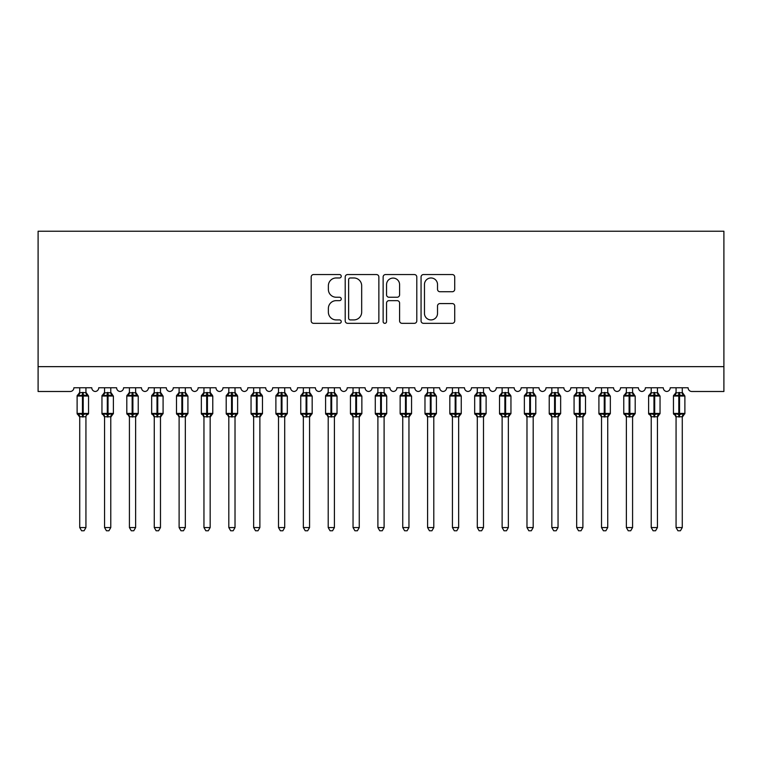 <?xml version="1.0" encoding="UTF-8"?>
<svg xmlns="http://www.w3.org/2000/svg" width="762" height="762" viewBox="0 0 762 762"><rect width="100%" height="100%" fill="white"/><g stroke="black" fill="none" stroke-linecap="round" stroke-linejoin="round"><path stroke-width="1.14" d="M341.243 276.254A1.705 1.705 0 0 0 339.538 274.549L313.62 274.549A2.438 2.438 0 0 0 311.182 276.987L311.182 320.888A2.438 2.438 0 0 0 313.62 323.326L339.538 323.326A1.705 1.705 0 0 0 341.243 321.621A1.705 1.705 0 0 0 339.538 319.916L336.185 319.916A7.801 7.801 0 0 1 328.374 312.115L328.374 308.448A7.801 7.801 0 0 1 336.185 300.647L339.538 300.647A1.705 1.705 0 0 0 341.243 298.942A1.705 1.705 0 0 0 339.538 297.237L336.185 297.237A7.801 7.801 0 0 1 328.374 289.427L328.374 285.769A7.801 7.801 0 0 1 336.185 277.968L339.538 277.968A1.705 1.705 0 0 0 341.243 276.254M452.276 291.741A2.438 2.438 0 0 0 454.714 289.303L454.714 276.987A2.438 2.438 0 0 0 452.276 274.549L423.501 274.549A2.438 2.438 0 0 0 421.062 276.987L421.062 320.888A2.438 2.438 0 0 0 423.501 323.326L452.276 323.326A2.438 2.438 0 0 0 454.714 320.888L454.714 306.01A2.438 2.438 0 0 0 452.276 303.571L439.96 303.571A2.438 2.438 0 0 0 437.521 306.01L437.521 313.392A6.525 6.525 0 0 1 430.997 319.916A6.525 6.525 0 0 1 424.472 313.392L424.472 284.493A6.525 6.525 0 0 1 430.997 277.968A6.525 6.525 0 0 1 437.521 284.493L437.521 289.303A2.438 2.438 0 0 0 439.96 291.741L452.276 291.741M723.9 366.646L723.9 231.229L38.1 231.229L38.1 391.497L70.152 391.497A3.724 3.724 0 0 0 73.885 387.772L91.773 387.772A3.724 3.724 0 0 0 95.25 391.487A3.724 3.724 0 0 0 98.727 387.772L116.615 387.772A3.724 3.724 0 0 0 120.101 391.487A3.724 3.724 0 0 0 123.577 387.772L141.465 387.772A3.724 3.724 0 0 0 144.942 391.487A3.724 3.724 0 0 0 148.428 387.772L166.316 387.772A3.724 3.724 0 0 0 169.793 391.487A3.724 3.724 0 0 0 173.269 387.772L191.167 387.772A3.724 3.724 0 0 0 194.643 391.487A3.724 3.724 0 0 0 198.12 387.772L216.008 387.772A3.724 3.724 0 0 0 219.485 391.487A3.724 3.724 0 0 0 222.971 387.772L240.859 387.772A3.724 3.724 0 0 0 244.335 391.487A3.724 3.724 0 0 0 247.812 387.772L265.709 387.772A3.724 3.724 0 0 0 269.186 391.487A3.724 3.724 0 0 0 272.663 387.772L290.551 387.772A3.724 3.724 0 0 0 294.037 391.487A3.724 3.724 0 0 0 297.513 387.772L315.401 387.772A3.724 3.724 0 0 0 318.878 391.487A3.724 3.724 0 0 0 322.355 387.772L340.252 387.772A3.724 3.724 0 0 0 343.729 391.487A3.724 3.724 0 0 0 347.205 387.772L365.093 387.772A3.724 3.724 0 0 0 368.579 391.487A3.724 3.724 0 0 0 372.056 387.772L389.944 387.772A3.724 3.724 0 0 0 393.421 391.487A3.724 3.724 0 0 0 396.907 387.772L414.795 387.772A3.724 3.724 0 0 0 418.271 391.487A3.724 3.724 0 0 0 421.748 387.772L439.645 387.772A3.724 3.724 0 0 0 443.122 391.487A3.724 3.724 0 0 0 446.599 387.772L464.487 387.772A3.724 3.724 0 0 0 467.963 391.487A3.724 3.724 0 0 0 471.449 387.772L489.337 387.772A3.724 3.724 0 0 0 492.814 391.487A3.724 3.724 0 0 0 496.291 387.772L514.188 387.772A3.724 3.724 0 0 0 517.665 391.487A3.724 3.724 0 0 0 521.141 387.772L539.029 387.772A3.724 3.724 0 0 0 542.515 391.487A3.724 3.724 0 0 0 545.992 387.772L563.88 387.772A3.724 3.724 0 0 0 567.357 391.487A3.724 3.724 0 0 0 570.833 387.772L588.731 387.772A3.724 3.724 0 0 0 592.207 391.487A3.724 3.724 0 0 0 595.684 387.772L613.572 387.772A3.724 3.724 0 0 0 617.058 391.487A3.724 3.724 0 0 0 620.535 387.772L638.423 387.772A3.724 3.724 0 0 0 641.899 391.487A3.724 3.724 0 0 0 645.385 387.772L663.273 387.772A3.724 3.724 0 0 0 666.75 391.487A3.724 3.724 0 0 0 670.227 387.772L688.115 387.772A3.724 3.724 0 0 0 691.848 391.497L723.9 391.497L723.9 366.646L38.1 366.646M378.866 276.987A2.438 2.438 0 0 0 376.428 274.549L347.643 274.549A2.438 2.438 0 0 0 345.205 276.987L345.205 320.888A2.438 2.438 0 0 0 347.643 323.326L376.428 323.326A2.438 2.438 0 0 0 378.866 320.888L378.866 276.987M385.572 274.549L414.357 274.549A2.438 2.438 0 0 1 416.795 276.987L416.795 320.888A2.438 2.438 0 0 1 414.357 323.326L402.041 323.326A2.438 2.438 0 0 1 399.593 320.888L399.593 303.085A2.438 2.438 0 0 0 397.154 300.647L388.991 300.647A2.438 2.438 0 0 0 386.553 303.085L386.553 321.621A1.705 1.705 0 0 1 384.839 323.326A1.705 1.705 0 0 1 383.134 321.621L383.134 276.987A2.438 2.438 0 0 1 385.572 274.549M350.329 277.968A1.705 1.705 0 0 0 348.625 279.673L348.625 318.211A1.705 1.705 0 0 0 350.329 319.916L353.863 319.916A7.801 7.801 0 0 0 361.674 312.115L361.674 285.769A7.801 7.801 0 0 0 353.863 277.968L350.329 277.968M399.593 284.607A6.525 6.525 0 0 0 393.078 278.082A6.525 6.525 0 0 0 386.553 284.607L386.553 294.789A2.438 2.438 0 0 0 388.991 297.237L397.154 297.237A2.438 2.438 0 0 0 399.593 294.789L399.593 284.607M85.935 387.772L85.935 392.716A2.734 2.61 180 0 0 87.363 394.992L86.83 395.792L83.201 394.916L78.819 395.792L77.924 394.868A1.238 1.238 0 0 0 77.114 396.03L77.114 413.423A1.238 1.238 0 0 0 77.924 414.595L78.819 413.671L82.458 414.547L86.83 413.671L87.363 414.471A2.734 2.61 -0 0 0 85.935 416.766L79.724 416.747A2.734 2.61 -0 0 0 78.286 414.471L78.286 414.471M79.724 387.772L79.715 392.821L82.458 392.459L82.458 413.423L88.544 413.423L88.544 396.03L77.114 396.03L77.114 413.423L82.458 413.423L82.458 417.005M85.935 416.766L85.935 527.542L79.724 527.542L79.724 416.747M82.458 392.459L85.935 392.697M85.935 416.633L86.83 413.671L83.201 414.547L83.201 392.459M78.819 395.792L79.715 392.821M86.325 394.392L86.83 395.792M78.819 413.671L79.715 416.633M85.935 527.542L84.068 530.771L81.582 530.771L79.724 527.542M87.725 414.595L88.544 413.423A1.238 1.238 0 0 1 88.468 413.833M110.776 387.772L110.776 392.697A2.734 2.61 180 0 0 112.214 394.992L111.681 395.792L108.042 394.916L103.67 395.792L102.775 394.868A1.238 1.238 0 0 0 101.956 396.03L101.956 413.423A1.238 1.238 0 0 0 102.775 414.595L101.956 413.423L113.386 413.423A1.238 1.238 0 0 1 113.319 413.833M110.776 416.766L104.565 416.747A2.734 2.61 -0 0 0 103.137 414.471L103.67 413.671L107.299 414.547L111.681 413.671L112.214 414.471A2.734 2.61 -0 0 0 110.776 416.766L110.776 527.542L108.918 530.771L106.432 530.771L104.565 527.542L104.565 416.747M135.626 387.772L135.626 392.697A2.734 2.61 180 0 0 137.065 394.992L136.531 395.792L132.893 394.916L128.511 395.792L127.625 394.868A1.238 1.238 0 0 0 126.806 396.03L126.806 413.423A1.238 1.238 0 0 0 127.625 414.595L126.806 413.423L138.236 413.423A1.238 1.238 0 0 1 138.17 413.833M135.626 416.766L129.416 416.747A2.734 2.61 -0 0 0 127.978 414.471L128.511 413.671L132.15 414.547L136.531 413.671L137.065 414.471A2.734 2.61 -0 0 0 135.626 416.766L135.626 527.542L133.76 530.771L131.283 530.771L129.416 527.542L129.416 416.747M160.477 387.772L160.477 392.697A2.734 2.61 180 0 0 161.915 394.992L161.373 395.792L157.744 394.916L153.362 395.792L152.467 394.868A1.238 1.238 0 0 0 151.657 396.03L151.657 413.423A1.238 1.238 0 0 0 152.467 414.595L151.657 413.423L163.087 413.423A1.238 1.238 0 0 1 163.02 413.833M160.477 416.766L154.267 416.747A2.734 2.61 -0 0 0 152.829 414.471L153.362 413.671L157.001 414.547L161.373 413.671L161.915 414.471A2.734 2.61 -0 0 0 160.477 416.766L160.477 527.542L158.61 530.771L156.124 530.771L154.267 527.542L154.267 416.747M185.328 387.772L185.328 392.697A2.734 2.61 180 0 0 186.757 394.992L186.223 395.792L182.594 394.916L178.213 395.792L177.317 394.868A1.238 1.238 0 0 0 176.498 396.03L176.498 413.423A1.238 1.238 0 0 0 177.317 414.595L176.498 413.423L187.928 413.423A1.238 1.238 0 0 1 187.862 413.833M185.328 416.766L179.108 416.747A2.734 2.61 -0 0 0 177.679 414.471L178.213 413.671L181.842 414.547L186.223 413.671L186.757 414.471A2.734 2.61 -0 0 0 185.328 416.766L185.328 527.542L183.461 530.771L180.975 530.771L179.108 527.542L179.108 416.747M104.565 417.157L103.137 414.471M112.576 414.595L110.776 417.157L113.386 413.423L113.386 396.03L101.956 396.03L104.565 392.297M104.565 527.542L110.776 527.542M104.565 387.772L104.565 392.821L110.776 392.716M110.785 416.633L111.681 413.671L108.042 414.547L108.042 392.459M103.67 395.792L104.565 392.821M111.176 394.392L111.681 395.792M103.67 413.671L104.565 416.633M129.416 417.157L127.978 414.471M137.417 414.595L135.626 417.157L138.236 413.423L138.236 396.03L126.806 396.03L129.416 392.297M129.416 527.542L135.626 527.542M129.416 387.772L129.416 392.821L135.626 392.716M135.626 416.633L136.531 413.671L132.893 414.547L132.893 392.459M128.511 395.792L129.416 392.821M136.017 394.392L136.531 395.792M128.511 413.671L129.416 416.633M154.267 417.157L152.829 414.471M162.268 414.595L160.477 417.157L163.087 413.423L163.087 396.03L151.657 396.03L154.267 392.297M154.267 527.542L160.477 527.542M154.267 387.772L154.257 392.821L160.477 392.716M160.477 416.633L161.373 413.671L157.744 414.547L157.744 392.459M153.362 395.792L154.257 392.821M160.868 394.392L161.373 395.792M153.362 413.671L154.257 416.633M179.108 417.157L177.679 414.471M187.119 414.595L185.328 417.157L187.928 413.423L187.928 396.03L176.498 396.03L179.108 392.297M179.108 527.542L185.328 527.542M179.108 387.772L179.108 392.821L185.328 392.716M185.328 416.633L186.223 413.671L182.594 414.547L182.594 392.459M178.213 395.792L179.108 392.821M185.718 394.392L186.223 395.792M178.213 413.671L179.108 416.633M210.664 393.868L211.969 394.868A1.238 1.238 0 0 1 212.322 395.068M210.169 387.772L210.169 392.697A2.734 2.61 180 0 0 211.607 394.992L211.074 395.792L207.435 394.916L203.054 395.792L202.168 394.868A1.238 1.238 0 0 0 201.349 396.03L201.349 413.423A1.238 1.238 0 0 0 202.168 414.595L201.349 413.423L212.779 413.423A1.238 1.238 0 0 1 212.712 413.833M210.169 416.766L203.959 416.747A2.734 2.61 -0 0 0 202.521 414.471L203.054 413.671L206.692 414.547L211.074 413.671L211.607 414.471A2.734 2.61 -0 0 0 210.169 416.766L210.169 527.542L208.302 530.771L205.826 530.771L203.959 527.542L203.959 416.747M203.959 417.157L202.521 414.471M211.969 414.595L210.169 417.157L212.779 413.423L212.779 396.03L201.349 396.03L203.959 392.297M203.959 527.542L210.169 527.542M203.959 387.772L203.959 392.821L210.169 392.716M210.169 416.633L211.074 413.671L207.435 414.547L207.435 392.459M203.054 395.792L203.959 392.821M210.56 394.392L211.074 395.792M203.054 413.671L203.959 416.633M235.515 393.868L236.811 394.868A1.238 1.238 0 0 1 237.173 395.068M235.02 387.772L235.02 392.697A2.734 2.61 180 0 0 236.458 394.992L235.925 395.792L232.286 394.916L227.905 395.792L227.009 394.868A1.238 1.238 0 0 0 226.2 396.03L226.2 413.423A1.238 1.238 0 0 0 227.009 414.595L226.2 413.423L237.63 413.423A1.238 1.238 0 0 1 237.563 413.833M235.02 416.766L228.81 416.747A2.734 2.61 -0 0 0 227.371 414.471L227.905 413.671L231.543 414.547L235.925 413.671L236.458 414.471A2.734 2.61 -0 0 0 235.02 416.766L235.02 527.542L233.153 530.771L230.676 530.771L228.81 527.542L228.81 416.747M228.81 417.157L227.371 414.471M236.811 414.595L235.02 417.157L237.63 413.423L237.63 396.03L226.2 396.03L228.81 392.297M228.81 527.542L235.02 527.542M228.81 387.772L228.81 392.821L235.02 392.716M235.02 416.633L235.925 413.671L232.286 414.547L232.286 392.459M227.905 395.792L228.81 392.821M235.41 394.392L235.925 395.792M227.905 413.671L228.81 416.633M260.356 393.868L261.661 394.868A1.238 1.238 0 0 1 262.014 395.068M259.871 387.772L259.871 392.697A2.734 2.61 180 0 0 261.299 394.992L260.766 395.792L257.137 394.916L252.755 395.792L251.86 394.868A1.238 1.238 0 0 0 251.05 396.03L251.05 413.423A1.238 1.238 0 0 0 251.86 414.595L251.05 413.423L262.48 413.423A1.238 1.238 0 0 1 262.404 413.833M259.871 416.766L253.651 416.747A2.734 2.61 -0 0 0 252.222 414.471L252.755 413.671L256.384 414.547L260.766 413.671L261.299 414.471A2.734 2.61 -0 0 0 259.871 416.766L259.871 527.542L258.004 530.771L255.518 530.771L253.651 527.542L253.651 416.747M253.651 417.157L252.222 414.471M261.661 414.595L259.871 417.157L262.48 413.423L262.48 396.03L251.05 396.03L253.651 392.297M253.651 527.542L259.871 527.542M253.651 387.772L253.651 392.821L259.871 392.716M259.871 416.633L260.766 413.671L257.137 414.547L257.137 392.459M252.755 395.792L253.651 392.821M260.261 394.392L260.766 395.792M252.755 413.671L253.651 416.633M284.712 387.772L284.712 392.697A2.734 2.61 180 0 0 286.15 394.992L285.617 395.792L281.978 394.916L277.597 395.792L276.711 394.868A1.238 1.238 0 0 0 275.892 396.03L275.892 413.423A1.238 1.238 0 0 0 276.711 414.595L275.892 413.423L287.322 413.423A1.238 1.238 0 0 1 287.255 413.833M284.712 416.766L278.501 416.747A2.734 2.61 -0 0 0 277.063 414.471L277.597 413.671L281.235 414.547L285.617 413.671L286.15 414.471A2.734 2.61 -0 0 0 284.712 416.766L284.712 527.542L282.854 530.771L280.368 530.771L278.501 527.542L278.501 416.747M278.501 417.157L277.063 414.471M286.512 414.595L284.712 417.157L287.322 413.423L287.322 396.03L275.892 396.03L278.501 392.297M278.501 527.542L284.712 527.542M278.501 387.772L278.501 392.821L284.712 392.716M284.721 416.633L285.617 413.671L281.978 414.547L281.978 392.459M277.597 395.792L278.501 392.821M285.112 394.392L285.617 395.792M277.597 413.671L278.501 416.633M309.562 387.772L309.562 392.697A2.734 2.61 180 0 0 311.001 394.992L310.467 395.792L306.829 394.916L302.447 395.792L301.562 394.868A1.238 1.238 0 0 0 300.742 396.03L300.742 413.423A1.238 1.238 0 0 0 301.562 414.595L300.742 413.423L312.172 413.423A1.238 1.238 0 0 1 312.106 413.833M309.562 416.766L303.352 416.747A2.734 2.61 -0 0 0 301.914 414.471L302.447 413.671L306.086 414.547L310.467 413.671L311.001 414.471A2.734 2.61 -0 0 0 309.562 416.766L309.562 527.542L307.696 530.771L305.219 530.771L303.352 527.542L303.352 416.747M303.352 417.157L301.914 414.471M311.353 414.595L309.562 417.157L312.172 413.423L312.172 396.03L300.742 396.03L303.352 392.297M303.352 527.542L309.562 527.542M303.352 387.772L303.352 392.821L309.562 392.716M309.562 416.633L310.467 413.671L306.829 414.547L306.829 392.459M302.447 395.792L303.352 392.821M309.953 394.392L310.467 395.792M302.447 413.671L303.352 416.633M334.899 393.868L336.204 394.868A1.238 1.238 0 0 1 336.566 395.068M334.413 387.772L334.413 392.697A2.734 2.61 180 0 0 335.842 394.992L335.309 395.792L331.68 394.916L327.298 395.792L326.403 394.868A1.238 1.238 0 0 0 325.593 396.03L325.593 413.423A1.238 1.238 0 0 0 326.403 414.595L325.593 413.423L337.023 413.423A1.238 1.238 0 0 1 336.947 413.833M334.413 416.766L328.203 416.747A2.734 2.61 -0 0 0 326.765 414.471L327.298 413.671L330.927 414.547L335.309 413.671L335.842 414.471A2.734 2.61 -0 0 0 334.413 416.766L334.413 527.542L332.546 530.771L330.06 530.771L328.203 527.542L328.203 416.747M328.203 417.157L326.765 414.471M336.204 414.595L334.413 417.157L337.023 413.423L337.023 396.03L325.593 396.03L328.203 392.297M328.203 527.542L334.413 527.542M328.203 387.772L328.193 392.821L334.413 392.716M334.413 416.633L335.309 413.671L331.68 414.547L331.68 392.459M327.298 395.792L328.193 392.821M334.804 394.392L335.309 395.792M327.298 413.671L328.193 416.633M359.254 387.772L359.254 392.697A2.734 2.61 180 0 0 360.693 394.992L360.159 395.792L356.521 394.916L352.149 395.792L351.253 394.868A1.238 1.238 0 0 0 350.434 396.03L350.434 413.423A1.238 1.238 0 0 0 351.253 414.595L350.434 413.423L361.864 413.423A1.238 1.238 0 0 1 361.798 413.833M359.254 416.766L353.044 416.747A2.734 2.61 -0 0 0 351.615 414.471L352.149 413.671L355.778 414.547L360.159 413.671L360.693 414.471A2.734 2.61 -0 0 0 359.254 416.766L359.254 527.542L357.397 530.771L354.911 530.771L353.044 527.542L353.044 416.747M353.044 417.157L351.615 414.471M361.055 414.595L359.254 417.157L361.864 413.423L361.864 396.03L350.434 396.03L353.044 392.297M353.044 527.542L359.254 527.542M353.044 387.772L353.044 392.821L359.254 392.716M359.264 416.633L360.159 413.671L356.521 414.547L356.521 392.459M352.149 395.792L353.044 392.821M359.654 394.392L360.159 395.792M352.149 413.671L353.044 416.633M384.6 393.868L385.896 394.868A1.238 1.238 0 0 1 386.258 395.068M384.105 387.772L384.105 392.697A2.734 2.61 180 0 0 385.543 394.992L385.01 395.792L381.371 394.916L376.99 395.792L376.104 394.868A1.238 1.238 0 0 0 375.285 396.03L375.285 413.423A1.238 1.238 0 0 0 376.104 414.595L375.285 413.423L386.715 413.423A1.238 1.238 0 0 1 386.648 413.833M384.105 416.766L377.895 416.747A2.734 2.61 -0 0 0 376.457 414.471L376.99 413.671L380.629 414.547L385.01 413.671L385.543 414.471A2.734 2.61 -0 0 0 384.105 416.766L384.105 527.542L382.238 530.771L379.762 530.771L377.895 527.542L377.895 416.747M377.895 417.157L376.457 414.471M385.896 414.595L384.105 417.157L386.715 413.423L386.715 396.03L375.285 396.03L377.895 392.297M377.895 527.542L384.105 527.542M377.895 387.772L377.895 392.821L384.105 392.716M384.105 416.633L385.01 413.671L381.371 414.547L381.371 392.459M376.99 395.792L377.895 392.821M384.496 394.392L385.01 395.792M376.99 413.671L377.895 416.633M408.956 387.772L408.956 392.697A2.734 2.61 180 0 0 410.385 394.992L409.851 395.792L406.222 394.916L401.841 395.792L400.945 394.868A1.238 1.238 0 0 0 400.136 396.03L400.136 413.423A1.238 1.238 0 0 0 400.945 414.595L400.136 413.423L411.566 413.423A1.238 1.238 0 0 1 411.499 413.833M408.956 416.766L402.746 416.747A2.734 2.61 -0 0 0 401.307 414.471L401.841 413.671L405.479 414.547L409.851 413.671L410.385 414.471A2.734 2.61 -0 0 0 408.956 416.766L408.956 527.542L407.089 530.771L404.603 530.771L402.746 527.542L402.746 416.747M402.746 417.157L401.307 414.471M410.747 414.595L408.956 417.157L411.566 413.423L411.566 396.03L400.136 396.03L402.746 392.297M402.746 527.542L408.956 527.542M402.746 387.772L402.736 392.821L408.956 392.716M408.956 416.633L409.851 413.671L406.222 414.547L406.222 392.459M401.841 395.792L402.736 392.821M409.346 394.392L409.851 395.792M401.841 413.671L402.736 416.633M433.797 387.772L433.797 392.697A2.734 2.61 180 0 0 435.235 394.992L434.702 395.792L431.073 394.916L426.691 395.792L425.796 394.868A1.238 1.238 0 0 0 424.977 396.03L424.977 413.423A1.238 1.238 0 0 0 425.796 414.595L424.977 413.423L436.407 413.423A1.238 1.238 0 0 1 436.34 413.833M433.797 416.766L427.587 416.747A2.734 2.61 -0 0 0 426.158 414.471L426.691 413.671L430.32 414.547L434.702 413.671L435.235 414.471A2.734 2.61 -0 0 0 433.797 416.766L433.797 527.542L431.94 530.771L429.454 530.771L427.587 527.542L427.587 416.747M427.587 417.157L426.158 414.471M435.597 414.595L433.797 417.157L436.407 413.423L436.407 396.03L424.977 396.03L427.587 392.297M427.587 527.542L433.797 527.542M427.587 387.772L427.587 392.821L433.797 392.716M433.807 416.633L434.702 413.671L431.073 414.547L431.073 392.459M426.691 395.792L427.587 392.821M434.197 394.392L434.702 395.792M426.691 413.671L427.587 416.633M459.143 393.868L460.438 394.868A1.238 1.238 0 0 1 460.8 395.068M458.648 387.772L458.648 392.697A2.734 2.61 180 0 0 460.086 394.992L459.553 395.792L455.914 394.916L451.533 395.792L450.647 394.868A1.238 1.238 0 0 0 449.828 396.03L449.828 413.423A1.238 1.238 0 0 0 450.647 414.595L449.828 413.423L461.258 413.423A1.238 1.238 0 0 1 461.191 413.833M458.648 416.766L452.438 416.747A2.734 2.61 -0 0 0 450.999 414.471L451.533 413.671L455.171 414.547L459.553 413.671L460.086 414.471A2.734 2.61 -0 0 0 458.648 416.766L458.648 527.542L456.781 530.771L454.304 530.771L452.438 527.542L452.438 416.747M452.438 417.157L450.999 414.471M460.438 414.595L458.648 417.157L461.258 413.423L461.258 396.03L449.828 396.03L452.438 392.297M452.438 527.542L458.648 527.542M452.438 387.772L452.438 392.821L458.648 392.716M458.648 416.633L459.553 413.671L455.914 414.547L455.914 392.459M451.533 395.792L452.438 392.821M459.038 394.392L459.553 395.792M451.533 413.671L452.438 416.633M483.499 387.772L483.499 392.697A2.734 2.61 180 0 0 484.937 394.992L484.403 395.792L480.765 394.916L476.383 395.792L475.488 394.868A1.238 1.238 0 0 0 474.678 396.03L474.678 413.423A1.238 1.238 0 0 0 475.488 414.595L474.678 413.423L486.108 413.423A1.238 1.238 0 0 1 486.042 413.833M483.499 416.766L477.288 416.747A2.734 2.61 -0 0 0 475.85 414.471L476.383 413.671L480.022 414.547L484.403 413.671L484.937 414.471A2.734 2.61 -0 0 0 483.499 416.766L483.499 527.542L481.632 530.771L479.146 530.771L477.288 527.542L477.288 416.747M477.288 417.157L475.85 414.471M485.289 414.595L483.499 417.157L486.108 413.423L486.108 396.03L474.678 396.03L477.288 392.297M477.288 527.542L483.499 527.542M477.288 387.772L477.279 392.821L483.499 392.716M483.499 416.633L484.403 413.671L480.765 414.547L480.765 392.459M476.383 395.792L477.279 392.821M483.889 394.392L484.403 395.792M476.383 413.671L477.279 416.633M508.835 393.868L510.14 394.868A1.238 1.238 0 0 1 510.492 395.068M508.349 387.772L508.349 392.697A2.734 2.61 180 0 0 509.778 394.992L509.245 395.792L505.616 394.916L501.234 395.792L500.339 394.868A1.238 1.238 0 0 0 499.52 396.03L499.52 413.423A1.238 1.238 0 0 0 500.339 414.595L499.52 413.423L510.95 413.423A1.238 1.238 0 0 1 510.883 413.833M508.349 416.766L502.129 416.747A2.734 2.61 -0 0 0 500.701 414.471L501.234 413.671L504.863 414.547L509.245 413.671L509.778 414.471A2.734 2.61 -0 0 0 508.349 416.766L508.349 527.542L506.482 530.771L503.996 530.771L502.129 527.542L502.129 416.747M502.129 417.157L500.701 414.471M510.14 414.595L508.349 417.157L510.95 413.423L510.95 396.03L499.52 396.03L502.129 392.297M502.129 527.542L508.349 527.542M502.129 387.772L502.129 392.821L508.349 392.716M508.349 416.633L509.245 413.671L505.616 414.547L505.616 392.459M501.234 395.792L502.129 392.821M508.74 394.392L509.245 395.792M501.234 413.671L502.129 416.633M533.19 387.772L533.19 392.697A2.734 2.61 180 0 0 534.629 394.992L534.095 395.792L530.457 394.916L526.075 395.792L525.189 394.868A1.238 1.238 0 0 0 524.37 396.03L524.37 413.423A1.238 1.238 0 0 0 525.189 414.595L524.37 413.423L535.8 413.423A1.238 1.238 0 0 1 535.734 413.833M533.19 416.766L526.98 416.747A2.734 2.61 -0 0 0 525.542 414.471L526.075 413.671L529.714 414.547L534.095 413.671L534.629 414.471A2.734 2.61 -0 0 0 533.19 416.766L533.19 527.542L531.324 530.771L528.847 530.771L526.98 527.542L526.98 416.747M526.98 417.157L525.542 414.471M534.991 414.595L533.19 417.157L535.8 413.423L535.8 396.03L524.37 396.03L526.98 392.297M526.98 527.542L533.19 527.542M526.98 387.772L526.98 392.821L533.19 392.716M533.19 416.633L534.095 413.671L530.457 414.547L530.457 392.459M526.075 395.792L526.98 392.821M533.581 394.392L534.095 395.792M526.075 413.671L526.98 416.633M558.041 387.772L558.041 392.697A2.734 2.61 180 0 0 559.479 394.992L558.946 395.792L555.308 394.916L550.926 395.792L550.031 394.868A1.238 1.238 0 0 0 549.221 396.03L549.221 413.423A1.238 1.238 0 0 0 550.031 414.595L549.221 413.423L560.651 413.423A1.238 1.238 0 0 1 560.584 413.833M558.041 416.766L551.831 416.747A2.734 2.61 -0 0 0 550.393 414.471L550.926 413.671L554.565 414.547L558.946 413.671L559.479 414.471A2.734 2.61 -0 0 0 558.041 416.766L558.041 527.542L556.174 530.771L553.698 530.771L551.831 527.542L551.831 416.747M551.831 417.157L550.393 414.471M559.832 414.595L558.041 417.157L560.651 413.423L560.651 396.03L549.221 396.03L551.831 392.297M551.831 527.542L558.041 527.542M551.831 387.772L551.831 392.821L558.041 392.716M558.041 416.633L558.946 413.671L555.308 414.547L555.308 392.459M550.926 395.792L551.831 392.821M558.432 394.392L558.946 395.792M550.926 413.671L551.831 416.633M582.892 387.772L582.892 392.697A2.734 2.61 180 0 0 584.321 394.992L583.787 395.792L580.158 394.916L575.777 395.792L574.881 394.868A1.238 1.238 0 0 0 574.072 396.03L574.072 413.423A1.238 1.238 0 0 0 574.881 414.595L574.072 413.423L585.502 413.423A1.238 1.238 0 0 1 585.426 413.833M582.892 416.766L576.672 416.747A2.734 2.61 -0 0 0 575.243 414.471L575.777 413.671L579.406 414.547L583.787 413.671L584.321 414.471A2.734 2.61 -0 0 0 582.892 416.766L582.892 527.542L581.025 530.771L578.539 530.771L576.672 527.542L576.672 416.747M576.672 417.157L575.243 414.471M584.683 414.595L582.892 417.157L585.502 413.423L585.502 396.03L574.072 396.03L576.672 392.297M576.672 527.542L582.892 527.542M576.672 387.772L576.672 392.821L582.892 392.716M582.892 416.633L583.787 413.671L580.158 414.547L580.158 392.459M575.777 395.792L576.672 392.821M583.282 394.392L583.787 395.792M575.777 413.671L576.672 416.633M607.733 387.772L607.733 392.697A2.734 2.61 180 0 0 609.171 394.992L608.638 395.792L604.999 394.916L600.627 395.792L599.732 394.868A1.238 1.238 0 0 0 598.913 396.03L598.913 413.423A1.238 1.238 0 0 0 599.732 414.595L598.913 413.423L610.343 413.423A1.238 1.238 0 0 1 610.276 413.833M607.733 416.766L601.523 416.747A2.734 2.61 -0 0 0 600.085 414.471L600.627 413.671L604.256 414.547L608.638 413.671L609.171 414.471A2.734 2.61 -0 0 0 607.733 416.766L607.733 527.542L605.876 530.771L603.39 530.771L601.523 527.542L601.523 416.747M601.523 417.157L600.085 414.471M609.533 414.595L607.733 417.157L610.343 413.423L610.343 396.03L598.913 396.03L601.523 392.297M601.523 527.542L607.733 527.542M601.523 387.772L601.523 392.821L607.733 392.716M607.743 416.633L608.638 413.671L604.999 414.547L604.999 392.459M600.627 395.792L601.523 392.821M608.133 394.392L608.638 395.792M600.627 413.671L601.523 416.633M632.584 387.772L632.584 392.697A2.734 2.61 180 0 0 634.022 394.992L633.489 395.792L629.85 394.916L625.469 395.792L624.583 394.868A1.238 1.238 0 0 0 623.764 396.03L623.764 413.423A1.238 1.238 0 0 0 624.583 414.595L623.764 413.423L635.194 413.423A1.238 1.238 0 0 1 635.127 413.833M632.584 416.766L626.374 416.747A2.734 2.61 -0 0 0 624.935 414.471L625.469 413.671L629.107 414.547L633.489 413.671L634.022 414.471A2.734 2.61 -0 0 0 632.584 416.766L632.584 527.542L630.717 530.771L628.24 530.771L626.374 527.542L626.374 416.747M626.374 417.157L624.935 414.471M634.375 414.595L632.584 417.157L635.194 413.423L635.194 396.03L623.764 396.03L626.374 392.297M626.374 527.542L632.584 527.542M626.374 387.772L626.374 392.821L632.584 392.716M632.584 416.633L633.489 413.671L629.85 414.547L629.85 392.459M625.469 395.792L626.374 392.821M632.974 394.392L633.489 395.792M625.469 413.671L626.374 416.633M657.435 387.772L657.435 392.697A2.734 2.61 180 0 0 658.863 394.992L658.33 395.792L654.701 394.916L650.319 395.792L649.424 394.868A1.238 1.238 0 0 0 648.614 396.03L648.614 413.423A1.238 1.238 0 0 0 649.424 414.595L648.614 413.423L660.044 413.423A1.238 1.238 0 0 1 659.968 413.833M657.435 416.766L651.224 416.747A2.734 2.61 -0 0 0 649.786 414.471L650.319 413.671L653.958 414.547L658.33 413.671L658.863 414.471A2.734 2.61 -0 0 0 657.435 416.766L657.435 527.542L655.568 530.771L653.082 530.771L651.224 527.542L651.224 416.747M651.224 417.157L649.786 414.471M659.225 414.595L657.435 417.157L660.044 413.423L660.044 396.03L648.614 396.03L651.224 392.297M651.224 527.542L657.435 527.542M651.224 387.772L651.215 392.821L657.435 392.716M657.435 416.633L658.33 413.671L654.701 414.547L654.701 392.459M650.319 395.792L651.215 392.821M657.825 394.392L658.33 395.792M650.319 413.671L651.215 416.633M682.771 393.868L684.076 394.868L683.181 395.792L679.542 394.916L675.17 395.792L674.275 394.868A1.238 1.238 0 0 0 673.456 396.03L673.456 413.423A1.238 1.238 0 0 0 674.275 414.595L673.456 413.423L684.886 413.423A1.238 1.238 0 0 1 684.819 413.833M682.276 416.766L676.065 416.747A2.734 2.61 -0 0 0 674.637 414.471L675.17 413.671L678.799 414.547L683.181 413.671L683.714 414.471A2.734 2.61 -0 0 0 682.276 416.766L682.276 527.542L680.418 530.771L677.932 530.771L676.065 527.542L676.065 416.747M682.276 387.772L682.276 392.697A2.734 2.61 180 0 0 683.714 394.992L683.714 394.992M676.065 417.157L674.637 414.471M684.076 414.595L682.276 417.157L684.886 413.423L684.886 396.03L673.456 396.03L674.065 394.964M676.065 527.542L682.276 527.542M676.065 387.772L676.065 392.821L682.276 392.716M682.285 416.633L683.181 413.671L679.542 414.547L679.542 392.459M675.17 395.792L676.065 392.821M682.676 394.392L683.181 395.792M675.17 413.671L676.065 416.633M78.286 394.992A2.734 2.61 180 0 0 79.724 392.697M83.201 414.547L83.201 417.005M107.299 392.459L107.299 417.005M103.137 394.992A2.734 2.61 180 0 0 104.565 392.697M108.042 414.547L108.042 417.005M132.15 392.459L132.15 417.005M127.978 394.992A2.734 2.61 180 0 0 129.416 392.697M132.893 414.547L132.893 417.005M157.001 392.459L157.001 417.005M152.829 394.992A2.734 2.61 180 0 0 154.267 392.697M157.744 414.547L157.744 417.005M181.842 392.459L181.842 417.005M177.679 394.992A2.734 2.61 180 0 0 179.108 392.697M182.594 414.547L182.594 417.005M206.692 392.459L206.692 417.005M202.521 394.992A2.734 2.61 180 0 0 203.959 392.697M207.435 414.547L207.435 417.005M231.543 392.459L231.543 417.005M227.371 394.992A2.734 2.61 180 0 0 228.81 392.697M232.286 414.547L232.286 417.005M256.384 392.459L256.384 417.005M252.222 394.992A2.734 2.61 180 0 0 253.651 392.697M257.137 414.547L257.137 417.005M281.235 392.459L281.235 417.005M277.063 394.992A2.734 2.61 180 0 0 278.501 392.697M281.978 414.547L281.978 417.005M306.086 392.459L306.086 417.005M301.914 394.992A2.734 2.61 180 0 0 303.352 392.697M306.829 414.547L306.829 417.005M330.927 392.459L330.927 417.005M326.765 394.992A2.734 2.61 180 0 0 328.203 392.697M331.68 414.547L331.68 417.005M355.778 392.459L355.778 417.005M351.615 394.992A2.734 2.61 180 0 0 353.044 392.697M356.521 414.547L356.521 417.005M380.629 392.459L380.629 417.005M376.457 394.992A2.734 2.61 180 0 0 377.895 392.697M381.371 414.547L381.371 417.005M405.479 392.459L405.479 417.005M401.307 394.992A2.734 2.61 180 0 0 402.746 392.697M406.222 414.547L406.222 417.005M430.32 392.459L430.32 417.005M426.158 394.992A2.734 2.61 180 0 0 427.587 392.697M431.073 414.547L431.073 417.005M455.171 392.459L455.171 417.005M450.999 394.992A2.734 2.61 180 0 0 452.438 392.697M455.914 414.547L455.914 417.005M480.022 392.459L480.022 417.005M475.85 394.992A2.734 2.61 180 0 0 477.288 392.697M480.765 414.547L480.765 417.005M504.863 392.459L504.863 417.005M500.701 394.992A2.734 2.61 180 0 0 502.129 392.697M505.616 414.547L505.616 417.005M529.714 392.459L529.714 417.005M525.542 394.992A2.734 2.61 180 0 0 526.98 392.697M530.457 414.547L530.457 417.005M554.565 392.459L554.565 417.005M550.393 394.992A2.734 2.61 180 0 0 551.831 392.697M555.308 414.547L555.308 417.005M579.406 392.459L579.406 417.005M575.243 394.992A2.734 2.61 180 0 0 576.672 392.697M580.158 414.547L580.158 417.005M604.256 392.459L604.256 417.005M600.085 394.992A2.734 2.61 180 0 0 601.523 392.697M604.999 414.547L604.999 417.005M629.107 392.459L629.107 417.005M624.935 394.992A2.734 2.61 180 0 0 626.374 392.697M629.85 414.547L629.85 417.005M653.958 392.459L653.958 417.005M649.786 394.992A2.734 2.61 180 0 0 651.224 392.697M654.701 414.547L654.701 417.005M678.799 392.459L678.799 417.005M674.637 394.992A2.734 2.61 180 0 0 676.065 392.697M679.542 414.547L679.542 417.005M85.935 392.297L88.544 396.03M77.114 396.03L79.724 392.297M77.114 413.423L79.724 417.157M87.725 394.868L86.42 393.868M113.386 396.03L111.271 393.868M138.236 396.03L136.122 393.868M163.087 396.03L160.972 393.868M187.928 396.03L185.814 393.868M101.956 413.423L101.956 396.03M112.576 394.868L110.776 392.297M126.806 413.423L126.806 396.03M137.417 394.868L135.626 392.297M151.657 413.423L151.657 396.03M162.268 394.868L160.477 392.297M176.498 413.423L176.498 396.03M187.119 394.868L185.328 392.297M201.349 413.423L201.349 396.03M210.169 392.297L212.779 396.03M226.2 413.423L226.2 396.03M235.02 392.297L237.63 396.03M251.05 413.423L251.05 396.03M259.871 392.297L262.48 396.03M287.322 396.03L285.207 393.868M275.892 413.423L275.892 396.03M286.512 394.868L284.712 392.297M312.172 396.03L310.058 393.868M300.742 413.423L300.742 396.03M311.353 394.868L309.562 392.297M325.593 413.423L325.593 396.03M334.413 392.297L337.023 396.03M361.864 396.03L359.75 393.868M350.434 413.423L350.434 396.03M361.055 394.868L359.254 392.297M375.285 413.423L375.285 396.03M384.105 392.297L386.715 396.03M411.566 396.03L409.451 393.868M400.136 413.423L400.136 396.03M410.747 394.868L408.956 392.297M436.407 396.03L434.292 393.868M424.977 413.423L424.977 396.03M435.597 394.868L433.797 392.297M449.828 413.423L449.828 396.03M458.648 392.297L461.258 396.03M486.108 396.03L483.994 393.868M474.678 413.423L474.678 396.03M485.289 394.868L483.499 392.297M499.52 413.423L499.52 396.03M508.349 392.297L510.95 396.03M535.8 396.03L533.686 393.868M524.37 413.423L524.37 396.03M534.991 394.868L533.19 392.297M560.651 396.03L558.536 393.868M549.221 413.423L549.221 396.03M559.832 394.868L558.041 392.297M585.502 396.03L583.378 393.868M574.072 413.423L574.072 396.03M584.683 394.868L582.892 392.297M610.343 396.03L608.228 393.868M598.913 413.423L598.913 396.03M609.533 394.868L607.733 392.297M635.194 396.03L633.079 393.868M623.764 413.423L623.764 396.03M634.375 394.868L632.584 392.297M660.044 396.03L657.92 393.868M648.614 413.423L648.614 396.03M659.225 394.868L657.435 392.297M673.456 413.423L673.456 396.03M682.276 392.297L684.886 396.03M674.275 394.868L676.065 392.297"/></g></svg>
